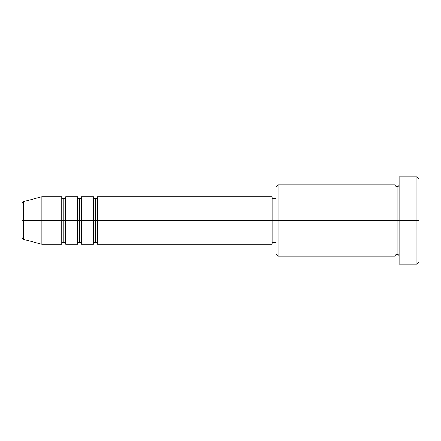 <?xml version="1.0" encoding="UTF-8"?>
<svg xmlns="http://www.w3.org/2000/svg" width="441" height="441" viewBox="0 0 441 441"><rect width="100%" height="100%" fill="white"/><g stroke="black" fill="none" stroke-linecap="round" stroke-linejoin="round"><path stroke-width="0.66" d="M22.05 220.5L22.05 237.473L22.05 220.5L23.522 220.5L22.05 220.5L22.05 203.527L22.05 220.5M22.05 203.527C22.425 202.165 22.915 201.526 23.522 201.609L23.522 220.5L41.895 220.5L23.522 220.5L23.522 201.609L41.895 196.686L41.895 220.5L41.895 196.686L61.74 196.686L61.74 220.5L41.895 220.5L61.74 220.5L61.74 244.314L61.74 220.5L63.724 220.5L61.74 220.5L61.74 196.686C61.861 197.888 62.523 198.549 63.724 198.671L63.724 220.5L63.724 198.671C64.926 198.549 65.588 197.888 65.709 196.686L65.709 220.5L63.724 220.5L63.724 242.33C62.523 242.451 61.861 243.112 61.74 244.314L41.895 244.314L41.895 220.5L41.895 244.314L23.522 239.391L23.522 220.5L23.522 239.391C22.915 239.474 22.425 238.835 22.05 237.473M272.097 196.686L272.097 220.5L272.097 196.686L97.461 196.686L97.461 220.5L95.477 220.5L95.477 198.671L95.477 220.5L93.492 220.5L93.492 196.686L81.585 196.686L81.585 220.5L79.601 220.5L79.601 198.671L79.601 220.5L77.616 220.5L77.616 196.686L65.709 196.686L65.709 244.314L65.709 220.5L77.616 220.5L63.724 220.5L63.724 242.33C64.926 242.451 65.588 243.112 65.709 244.314L77.616 244.314L77.616 196.686C77.737 197.888 78.399 198.549 79.601 198.671C80.802 198.549 81.464 197.888 81.585 196.686L81.585 244.314L81.585 220.5L93.492 220.5L79.601 220.5L79.601 242.33L79.601 220.5L77.616 220.5L77.616 244.314C77.737 243.112 78.399 242.451 79.601 242.33C80.802 242.451 81.464 243.112 81.585 244.314L93.492 244.314L93.492 196.686C93.613 197.888 94.275 198.549 95.477 198.671C96.678 198.549 97.34 197.888 97.461 196.686L97.461 244.314L97.461 220.5L272.097 220.5L95.477 220.5L95.477 242.33L95.477 220.5L93.492 220.5L93.492 244.314C93.613 243.112 94.275 242.451 95.477 242.33C96.678 242.451 97.34 243.112 97.461 244.314L272.097 244.314L272.097 220.5L276.066 220.5L276.066 254.237L276.066 220.5L272.097 220.5L272.097 244.314M278.05 220.5L276.066 220.5L276.066 186.764L276.066 220.5L278.05 220.5L278.05 256.221L278.05 220.5L395.136 220.5L395.136 184.779L395.136 220.5L278.05 220.5L278.05 184.779L278.05 220.5M399.105 256.221C398.984 255.019 398.322 254.358 397.12 254.237C395.919 254.358 395.257 255.019 395.136 256.221L395.136 220.5L397.12 220.5L397.12 186.764L397.12 220.5L399.105 220.5L399.105 264.159L399.105 176.841L399.105 220.5L418.95 220.5L418.95 178.826L418.95 262.175L418.95 220.5L416.966 220.5L416.966 264.159L416.966 220.5L397.12 220.5L397.12 186.764L397.12 220.5L395.136 220.5L395.136 184.779L278.05 184.779L276.066 186.764M416.966 220.5L416.966 176.841L416.966 220.5M395.136 220.5L395.136 256.221L395.136 220.5M397.12 220.5L397.12 254.237L397.12 220.5M395.136 256.221L278.05 256.221L276.066 254.237M399.105 264.159L416.966 264.159L418.95 262.175M395.136 184.779C395.257 185.981 395.919 186.642 397.12 186.764C398.322 186.642 398.984 185.981 399.105 184.779M276.066 242.33L272.097 242.33M418.95 178.826L416.966 176.841L399.105 176.841M276.066 198.671L272.097 198.671"/></g></svg>
